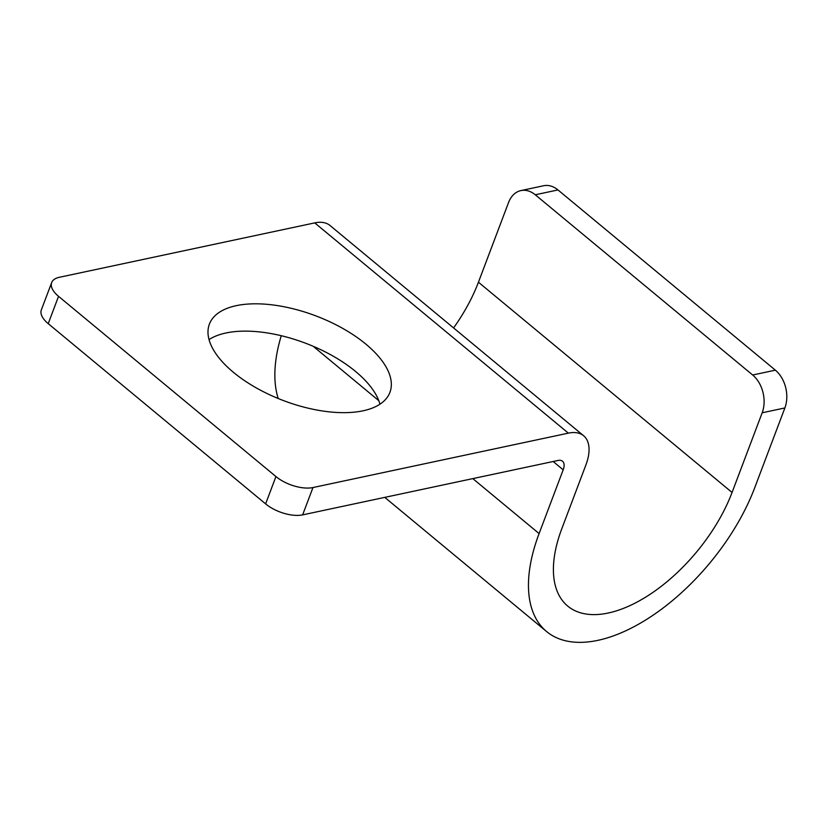 <?xml version="1.0" encoding="UTF-8"?>
<svg xmlns="http://www.w3.org/2000/svg" width="827" height="827" viewBox="0 0 827 827"><rect width="100%" height="100%" fill="white"/><g stroke="black" fill="none" stroke-linecap="round" stroke-linejoin="round"><path stroke-width="1.24" d="M583.645 435.767L330.025 225.502A46.87 24.417 -50.3 0 0 314.736 222.887L59.348 277.293A27.57 12.953 20.7 0 0 51.677 282.565A27.57 12.953 20.7 0 0 58.541 296.335L275.939 476.559A27.57 12.953 20.7 0 0 312.968 487.548L568.356 433.141A46.87 24.417 -50.3 0 1 583.645 435.767A46.87 24.417 -50.3 0 1 585.888 464.991L561.802 528.732A124.06 64.64 -50.3 0 0 567.756 606.108A124.06 64.64 -50.3 0 0 653.206 592.204A124.06 64.64 -50.3 0 0 732.06 492.468L762.174 412.787A27.57 19.641 -102 0 0 752.663 375.003L535.265 194.779A27.57 19.641 -102 0 0 520.927 190.582A27.57 19.641 -102 0 0 508.553 202.522L478.44 282.203A124.06 64.64 -50.3 0 1 453.578 327.937M365.875 344.135A96.49 45.34 -159.3 0 1 389.93 392.349A96.49 45.34 -159.3 0 1 326.231 411.495A96.49 45.34 -159.3 0 1 233.452 372.346A96.49 45.34 -159.3 0 1 209.396 324.132A96.49 45.34 -159.3 0 1 273.096 304.977A96.49 45.34 -159.3 0 1 365.875 344.135M209.045 339.608A96.49 45.34 -159.3 0 1 355.548 371.447A96.49 45.34 -159.3 0 1 379.955 404.186M520.927 190.582L543.628 185.744A27.57 19.641 78 0 1 557.967 189.941L775.364 370.165A27.57 19.641 78 0 1 784.875 407.949L754.762 487.63A157.14 81.873 -50.3 0 1 654.881 613.965A157.14 81.873 -50.3 0 1 546.637 631.58A157.14 81.873 -50.3 0 1 539.101 533.57L563.187 469.829A13.78 7.185 -50.3 0 0 562.525 461.228A13.78 7.185 -50.3 0 0 558.029 460.463L302.641 514.87A27.57 12.953 -159.3 0 1 265.612 503.881L275.939 476.559M265.612 503.881L48.224 323.657A27.57 12.953 -159.3 0 1 41.35 309.877L51.677 282.565M278.213 398.511A157.14 81.873 -50.3 0 1 281.263 335.71M314.736 222.887L568.356 433.141M302.641 514.87L312.968 487.548M48.224 323.657L58.541 296.335M553.149 461.497L563.187 469.829M313.206 346.296L378.807 400.682M472.817 478.616L539.101 533.57M478.44 282.203L732.06 492.468M784.875 407.949L762.174 412.787M775.364 370.165L752.663 375.003M557.967 189.941L535.265 194.779M384.762 497.378L546.637 631.58"/></g></svg>
